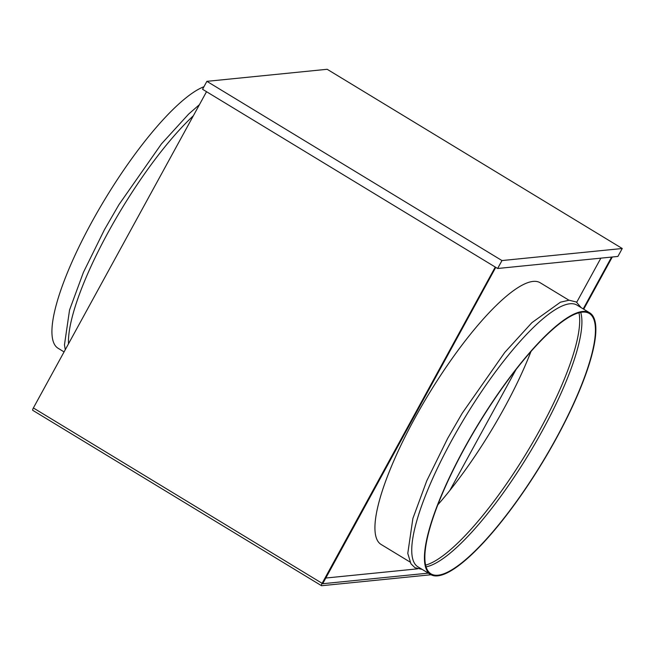 <?xml version="1.0" encoding="UTF-8"?>
<svg xmlns="http://www.w3.org/2000/svg" width="655" height="655" viewBox="0 0 655 655"><rect width="100%" height="100%" fill="white"/><g stroke="black" fill="none" stroke-linecap="round" stroke-linejoin="round"><path stroke-width="0.98" d="M64.067 351.907L58.148 348.304A153.131 37.392 -58.7 0 1 91.823 222.02A153.131 37.392 -58.7 0 1 203.942 86.722M68.505 343.793A153.131 37.392 -58.7 0 1 108.321 232.034A153.131 37.392 -58.7 0 1 193.364 115.747M516.165 369.314L449.846 490.448M580.69 312.312A152.369 37.204 -58.7 0 1 542.242 430.9A152.369 37.204 -58.7 0 1 426.11 566.837M555.735 439.104A152.369 37.204 -58.7 0 1 431.055 573.895A152.369 37.204 -58.7 0 1 464.559 448.241A152.369 37.204 -58.7 0 1 589.246 313.442A152.369 37.204 -58.7 0 1 555.735 439.104M578.946 312.705A152.369 37.204 -58.7 0 1 579.495 325.371A152.369 37.204 -58.7 0 1 540.039 429.565A152.369 37.204 -58.7 0 1 437.147 559.747A152.369 37.204 -58.7 0 1 425.652 565.101M531.025 351.367A152.369 37.204 -58.7 0 1 504.334 407.885A152.369 37.204 -58.7 0 1 437.867 504.759M568.925 300.203L540.138 282.723A153.131 37.392 121.3 0 0 414.828 418.201A153.131 37.392 121.3 0 0 381.161 544.493L409.94 561.965M430.654 574.55L417.964 566.845A153.131 37.392 -58.7 0 1 451.639 440.553A153.131 37.392 -58.7 0 1 576.949 305.083L589.639 312.787A153.131 37.392 -58.7 0 1 555.964 439.079A153.131 37.392 -58.7 0 1 430.654 574.55A153.131 37.392 -58.7 0 1 464.329 448.266A153.131 37.392 -58.7 0 1 589.639 312.787M622.25 248.507L327.164 69.283L206.89 81.343L202.542 89.276L497.636 268.493L501.976 260.559L622.25 248.507L617.902 256.441L497.636 268.493M206.89 81.343L501.976 260.559M417.538 568.843L325.666 578.046M576.711 302.266L600.864 258.152M428.337 573.141L322.686 583.728L495.761 267.363M32.881 410.349A2.857 0.696 -58.7 0 1 32.75 410.325L321.49 585.693A2.857 0.696 121.3 0 1 322.121 583.327L495.27 267.06M206.53 91.692L33.38 407.959A2.857 0.696 -58.7 0 0 32.75 410.325M321.49 585.693A2.857 0.696 121.3 0 0 321.63 585.717L431.006 574.754M583.228 308.898L611.598 257.071M583.72 309.193L612.286 257.006M322.121 583.327L33.38 407.959M65.279 349.696L64.46 344.882L69.561 309.954L83.422 272.341L104.399 229.782L118.956 204.63L161.433 143.92L188.599 114.126L199.439 104.644M581.165 307.645L576.31 302.004L569.072 300.203L560.443 302.192L531.917 322.645L504.751 352.439L462.274 413.141L447.717 438.293L426.741 480.852L412.879 518.465L407.778 553.401L410.939 563.767L414.91 567.68L422.18 569.408"/></g></svg>
